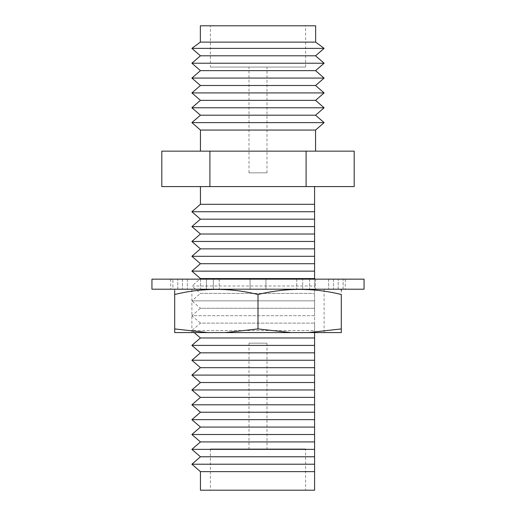 <?xml version="1.0" encoding="UTF-8"?>
<svg xmlns="http://www.w3.org/2000/svg" width="516" height="516" viewBox="0 0 516 516"><rect width="100%" height="100%" fill="white"/><g stroke="black" fill="none" stroke-linecap="round" stroke-linejoin="round"><path stroke-width="0.39" stroke-dasharray="2.58 1.94" d="M266.991 343.159L249.009 343.159L266.991 343.159L266.991 448.946L249.009 448.946L266.991 448.946M249.009 343.159L249.009 448.946M249.009 172.841L266.991 172.841L249.009 172.841L249.009 67.054L266.991 67.054L249.009 67.054M266.991 172.841L266.991 67.054M210.399 67.054L305.601 67.054L210.399 67.054L210.399 25.8L305.601 25.8L210.399 25.8M305.601 67.054L305.601 25.8M305.601 448.946L210.399 448.946L305.601 448.946L305.601 490.2L210.399 490.2L305.601 490.2M210.399 448.946L210.399 490.2M315.56 151.156L200.44 151.156L315.56 151.156M200.44 471.637L314.592 471.637L314.592 464.213L191.881 464.213M200.44 456.783L314.592 456.783L314.592 464.213M191.881 449.359L314.592 449.359L314.592 455.544M314.592 456.234L314.592 456.783M200.44 441.935L314.592 441.935L314.592 446.946M191.881 434.511L314.592 434.511L314.592 441.935M200.44 427.08L314.592 427.08L314.592 432.098M191.881 419.656L314.592 419.656L314.592 425.842M314.592 426.532L314.592 427.08M200.44 412.232L314.592 412.232L314.592 417.244M191.881 404.802L314.592 404.802L314.592 410.994M314.592 411.678L314.592 412.232M200.44 397.378L314.592 397.378L314.592 402.396M191.881 389.954L314.592 389.954L314.592 397.378M200.44 382.53L314.592 382.53L314.592 387.542M191.881 375.1L314.592 375.1L314.592 382.53M200.44 367.676L314.592 367.676L314.592 372.694M191.881 360.252L314.592 360.252L314.592 367.676M200.44 352.828L314.592 352.828L314.592 357.84M191.881 345.398L314.592 345.398L314.592 351.59M314.592 352.273L314.592 352.828M200.44 337.974L314.592 337.974L314.592 342.992M194.222 332.581L191.881 330.55L314.592 330.55L314.592 337.974M314.592 332.581L314.592 323.126L314.592 330.55L191.881 330.55L200.44 323.126L314.592 323.126L200.44 323.126L191.881 315.695L314.592 315.695L314.592 323.126L314.592 315.695L191.881 315.695L200.44 308.271L314.592 308.271L200.44 308.271L191.881 300.847L314.592 300.847L314.592 308.271L314.592 300.847L191.881 300.847L200.44 293.417L314.592 293.417L200.44 293.417L191.881 285.993L314.592 285.993L314.592 293.417L314.592 285.993L191.881 285.993L199.763 279.156M200.44 278.569L314.592 278.569L314.592 285.993L314.592 271.145L191.881 271.145M200.44 263.715L314.592 263.715L314.592 268.733M191.881 256.291L314.592 256.291L314.592 263.715M200.44 248.867L314.592 248.867L314.592 253.878M191.881 241.443L314.592 241.443L314.592 248.867M200.44 234.012L314.592 234.012L314.592 239.031M191.881 226.589L314.592 226.589L314.592 234.012M200.44 219.165L314.592 219.165L314.592 224.176M191.881 211.741L314.592 211.741L314.592 219.165M314.592 186.592L200.44 186.592L314.592 186.592M200.44 204.31L314.592 204.31L314.592 209.328M314.592 300.847L314.592 293.417L314.592 300.847M314.592 315.695L314.592 308.271L314.592 315.695M200.44 490.2L314.592 490.2M161.805 151.156L354.195 151.156M161.805 186.592L354.195 186.592M306.098 151.156L306.098 186.592M209.902 151.156L209.902 186.592M200.35 25.8L315.65 25.8M200.35 42.118L315.65 42.118M191.881 48.375L324.119 48.375M200.44 55.799L315.56 55.799M191.881 63.223L324.119 63.223M200.44 70.647L315.56 70.647M191.881 78.077L324.119 78.077M200.44 85.501L315.56 85.501M191.881 92.925L324.119 92.925M200.44 100.356L315.56 100.356M191.881 107.779L324.119 107.779M200.44 115.203L315.56 115.203M191.881 122.627L324.119 122.627M200.44 130.058L315.56 130.058M343.108 289.205L343.108 279.156L343.108 289.205L345.275 289.205L333.549 289.205L343.108 289.205M345.275 279.156L343.108 279.156L345.275 279.156L345.275 289.205M177.794 289.205L177.794 279.156L177.794 289.205L200.498 289.205L172.892 289.205L172.892 279.156L172.892 289.205L170.725 289.205L187.353 289.205L177.794 289.205M200.498 279.156L200.498 289.205L200.498 279.156L177.794 279.156L200.498 279.156M172.892 279.156L182.451 279.156L172.892 279.156M250.066 289.205L250.066 279.156L265.934 279.156L265.934 289.205L302.666 289.205L302.666 279.156L302.666 289.205L265.934 289.205L265.934 279.156L302.666 279.156L213.334 279.156L213.334 289.205L250.066 289.205L213.334 289.205L219.242 289.205L213.334 289.205L213.334 279.156L250.066 279.156L250.066 289.205L265.934 289.205L250.066 289.205L250.066 279.156L250.066 289.205M338.206 289.205L338.206 279.156L338.206 289.205L315.502 289.205L338.206 289.205M315.502 279.156L315.502 289.205L315.502 279.156L338.206 279.156L315.502 279.156M151.949 279.156L364.051 279.156M151.949 289.205L364.051 289.205M177.794 279.156L187.353 279.156L177.794 279.156M206.406 279.156L219.242 279.156L206.406 279.156L206.406 289.205L219.242 289.205L200.498 289.205L206.406 289.205L206.406 279.156M302.666 279.156L309.594 279.156L302.666 279.156M338.206 279.156L328.647 279.156L338.206 279.156M302.666 289.205L315.502 289.205L302.666 289.205M265.934 279.156L265.934 289.205L265.934 279.156M296.758 279.156L296.758 289.205L296.758 279.156M309.594 279.156L309.594 289.205L309.594 279.156M328.647 279.156L328.647 289.205L328.647 279.156M333.549 279.156L333.549 289.205L333.549 279.156M219.242 279.156L219.242 289.205L219.242 279.156M187.353 279.156L187.353 289.205L187.353 279.156M182.451 279.156L182.451 289.205L182.451 279.156M258 289.205L340.973 289.205L258 289.205M207.613 332.581L174.692 328.931L174.692 332.581L290.921 332.581L258 328.931L258 294.494C285.638 287.702 313.406 287.702 341.308 294.494L341.308 290.708M341.308 289.837L341.308 289.341M258 332.581L191.881 332.581L258 332.581M290.921 332.581L341.308 332.581L341.308 294.494M341.308 328.931L308.387 332.581M174.692 289.566L174.692 290.702M174.692 328.931L174.692 294.494C202.337 287.702 230.104 287.702 258 294.494M258 328.931L225.079 332.581M170.725 279.156L170.725 289.205M191.881 332.581L191.881 289.205M324.119 332.581L324.119 289.205"/><path stroke-width="0.77" d="M315.56 151.156L315.56 130.058L200.44 130.058L200.44 151.156M315.56 130.058L324.119 122.627L191.881 122.627L200.44 130.058M324.119 122.627L315.56 115.203L200.44 115.203L191.881 122.627M315.56 115.203L324.119 107.779L191.881 107.779L200.44 115.203M324.119 107.779L315.56 100.356L200.44 100.356L191.881 107.779M315.56 100.356L324.119 92.925L191.881 92.925L200.44 100.356M324.119 92.925L315.56 85.501L200.44 85.501L191.881 92.925M315.56 85.501L324.119 78.077L191.881 78.077L200.44 85.501M324.119 78.077L315.56 70.647L200.44 70.647L191.881 78.077M315.56 70.647L324.119 63.223L191.881 63.223L200.44 70.647M324.119 63.223L315.56 55.799L200.44 55.799L191.881 63.223M315.56 55.799L324.119 48.375L191.881 48.375L200.44 55.799M200.35 42.118L200.35 25.8L315.65 25.8L315.65 42.118L200.35 42.118L191.881 48.375M315.65 42.118L324.119 48.375M314.592 464.213L314.592 490.2L314.592 471.637L200.44 471.637L191.881 464.213L314.592 464.213L314.592 456.783L200.44 456.783L191.881 449.359L314.592 449.359L314.592 441.935L200.44 441.935L191.881 434.511L314.592 434.511L314.592 427.08L200.44 427.08L191.881 419.656L314.592 419.656L314.592 412.232L200.44 412.232L191.881 404.802L314.592 404.802L314.592 397.378L200.44 397.378L191.881 389.954L314.592 389.954L314.592 382.53L200.44 382.53L191.881 375.1L314.592 375.1L314.592 367.676L200.44 367.676L191.881 360.252L314.592 360.252L314.592 352.828L200.44 352.828L191.881 345.398L314.592 345.398L314.592 337.974L200.44 337.974L194.222 332.581M314.592 455.544L314.592 456.234M314.592 425.842L314.592 426.532M314.592 410.994L314.592 411.678M314.592 351.59L314.592 352.273M314.592 279.156L314.592 278.569L200.44 278.569L191.881 271.145L314.592 271.145L314.592 263.715L200.44 263.715L191.881 256.291L314.592 256.291L314.592 248.867L200.44 248.867L191.881 241.443L314.592 241.443L314.592 234.012L200.44 234.012L191.881 226.589L314.592 226.589L314.592 219.165L200.44 219.165L191.881 211.741L314.592 211.741L314.592 204.31L200.44 204.31L191.881 211.741M314.592 186.592L314.592 204.31L314.592 186.592M314.592 209.328L314.592 219.165M314.592 224.176L314.592 234.012M314.592 239.031L314.592 248.867M314.592 253.878L314.592 263.715M314.592 268.733L314.592 278.569M314.592 337.974L314.592 332.581M314.592 342.992L314.592 352.828M314.592 357.84L314.592 367.676M314.592 372.694L314.592 382.53M314.592 387.542L314.592 397.378M314.592 402.396L314.592 412.232M314.592 417.244L314.592 427.08M314.592 432.098L314.592 441.935M314.592 446.946L314.592 456.783M314.592 490.2L200.44 490.2L200.44 471.637M209.902 151.156L161.805 151.156L161.805 186.592L354.195 186.592L354.195 151.156L209.902 151.156L209.902 186.592M306.098 151.156L306.098 186.592M364.051 279.156L151.949 279.156L151.949 289.205L364.051 289.205L364.051 279.156M341.308 328.931L341.308 332.581L308.387 332.581L341.308 328.931L341.308 294.494C341.308 287.702 341.308 287.702 341.308 294.494C313.663 287.702 285.896 287.702 258 294.494C230.362 287.702 202.595 287.702 174.692 294.494C174.692 287.702 174.692 287.702 174.692 294.494L174.692 328.931L207.613 332.581L174.692 332.581L174.692 328.931M341.308 290.708L341.308 289.837M308.387 332.581L225.079 332.581L258 328.931L258 294.494M225.079 332.581L207.613 332.581M258 328.931L290.921 332.581M175.027 289.205L174.692 289.566M174.692 290.702L174.692 294.494M200.44 186.592L200.44 204.31M200.44 219.165L191.881 226.589M200.44 234.012L191.881 241.443M200.44 248.867L191.881 256.291M200.44 263.715L191.881 271.145M200.44 278.569L199.763 279.156M200.44 337.974L191.881 345.398M200.44 352.828L191.881 360.252M200.44 367.676L191.881 375.1M200.44 382.53L191.881 389.954M200.44 397.378L191.881 404.802M200.44 412.232L191.881 419.656M200.44 427.08L191.881 434.511M200.44 441.935L191.881 449.359M200.44 456.783L191.881 464.213M340.973 289.205L341.308 289.341"/></g></svg>
